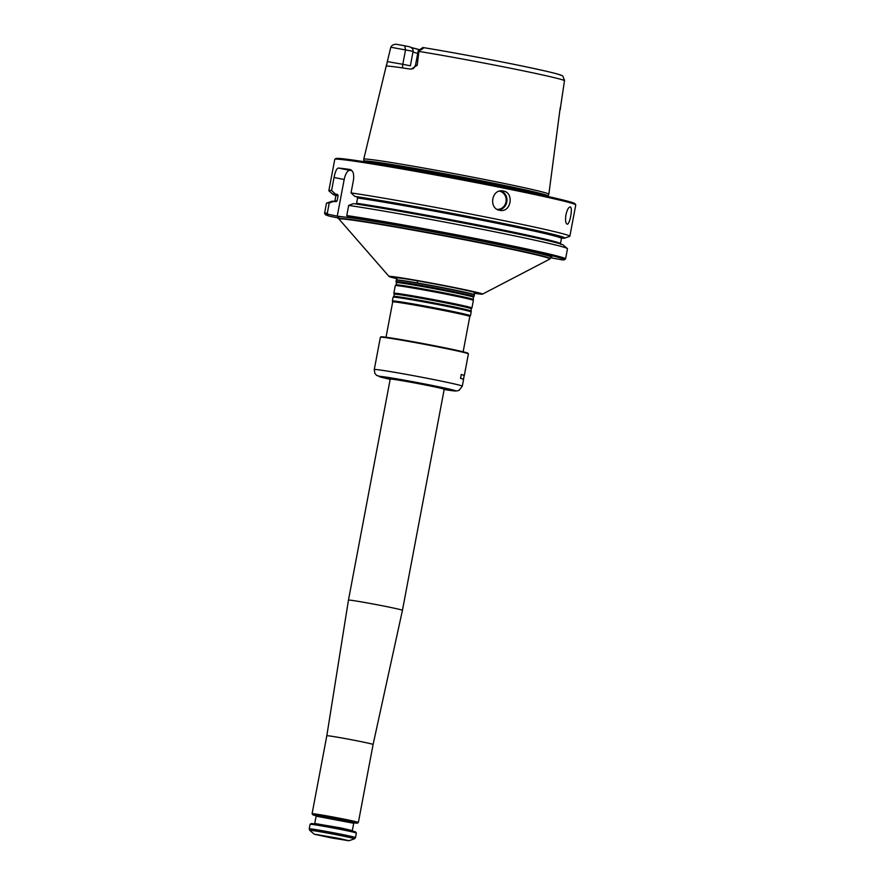 <?xml version="1.0" encoding="UTF-8"?>
<svg xmlns="http://www.w3.org/2000/svg" width="885" height="885" viewBox="0 0 885 885"><rect width="100%" height="100%" fill="white"/><g stroke="black" fill="none" stroke-linecap="round" stroke-linejoin="round"><path stroke-width="1.33" d="M338.568 838.316L348.9 840.75L331.477 837.94L314.23 834.201L338.568 838.316M337.805 838.217L316.233 834.5L337.805 838.217M417.344 281.95L417.112 283.123M356.356 833.05A23.541 0.653 -169.3 0 0 356.356 833.039A23.541 0.653 -169.3 0 0 333.346 828.039A23.541 0.653 -169.3 0 0 310.104 824.289A23.541 0.653 -169.3 0 0 310.093 824.311L309.23 828.847A23.541 0.653 -169.3 0 1 332.483 832.575A23.541 0.653 -169.3 0 1 355.505 837.597L356.356 833.05L355.648 832A22.667 0.631 -169.3 0 0 333.501 827.198A22.667 0.631 -169.3 0 0 311.133 823.592L310.104 824.289M316.056 815.693A22.667 0.631 10.7 0 1 312.803 814.764A22.667 0.631 10.7 0 1 344.055 820.052A22.667 0.631 10.7 0 1 357.319 823.172A22.667 0.631 10.7 0 1 353.945 822.851M312.803 814.764L312.095 813.735A23.541 0.653 10.7 0 1 312.095 813.713A23.541 0.653 10.7 0 1 344.564 819.233A23.541 0.653 10.7 0 1 358.37 822.453A23.541 0.653 10.7 0 1 358.348 822.475L357.319 823.172M312.095 813.713L326.819 735.756A23.541 0.653 10.7 0 1 359.299 741.276A23.541 0.653 10.7 0 1 373.094 744.495L402.443 610.307L444.204 389.312L444.934 388.449M326.819 735.756L348.458 600.107A27.468 0.763 10.7 0 1 386.347 606.557A27.468 0.763 10.7 0 1 402.443 610.307M444.314 388.98A28.74 0.808 -169.3 0 0 445.432 388.946A28.74 0.808 -169.3 0 0 428.594 385.03A28.74 0.808 -169.3 0 0 388.969 378.271A28.74 0.808 -169.3 0 0 390.23 378.78M462.291 386.159A44.792 1.25 -169.3 0 0 436.051 380.041A44.792 1.25 -169.3 0 0 374.278 369.532L374.809 373.293L376.634 375.439L390.174 379.311A38.896 1.084 -169.3 0 1 385.65 377.054A38.896 1.084 -169.3 0 1 432.621 385.528A38.896 1.084 -169.3 0 1 444.159 389.511L455.941 391.037L459.016 390.418L462.291 386.159L463.574 379.422A44.792 1.25 10.7 0 0 460.543 378.371L461.273 374.521A44.692 1.25 10.7 0 1 464.205 375.55L463.486 379.322M461.273 374.521A44.792 1.25 10.7 0 1 464.304 375.561A44.792 1.25 10.7 0 1 464.183 375.627M374.278 369.532L380.384 337.251A44.792 1.25 10.7 0 1 380.406 337.218A44.792 1.25 10.7 0 1 424.623 344.342A44.792 1.25 10.7 0 1 468.386 353.845A44.792 1.25 10.7 0 1 468.397 353.878L464.304 375.561M380.406 337.218L380.981 336.831A44.294 1.239 10.7 0 1 424.712 343.867A44.294 1.239 10.7 0 1 467.999 353.27L468.386 353.845M339.132 218.164L329.751 216.261A121.654 3.396 10.7 0 1 325.381 214.59L324.596 213.44A122.639 3.429 10.7 0 1 324.563 213.34L326.476 203.218A122.639 3.429 10.7 0 1 326.653 203.085A122.639 3.429 10.7 0 1 329.231 203.019L327.317 213.141L328.036 214.281L337.251 216.139L344.176 179.522A9.812 3.905 -78.6 0 1 349.885 170.362L351.931 170.617M324.563 213.34A122.639 3.429 10.7 0 1 327.317 213.141M326.653 203.085L331.731 201.304A117.971 3.297 10.7 0 1 334.01 201.238L329.231 203.019M334.01 201.238L336.167 201.658M336.034 201.647L337.119 200.862L338.125 195.563L337.406 194.412L335.382 194.003A117.971 3.297 10.7 0 0 333.037 194.39L328.954 190.894A122.639 3.429 10.7 0 1 328.844 190.695A122.639 3.429 10.7 0 1 331.587 190.496L335.382 194.003M335.891 195.541A117.971 3.297 10.7 0 1 333.037 194.39M338.778 217.445A108.899 3.042 10.7 0 1 346.975 217.345L356.71 218.54L347.484 216.681L346.765 215.542A122.639 3.429 10.7 0 1 481.949 239.758A122.639 3.429 10.7 0 1 565.57 258.885A122.639 3.429 10.7 0 1 565.504 258.962L564.365 259.748A121.654 3.396 10.7 0 1 562.329 259.891L550.481 257.756M346.765 215.542L348.679 205.409A122.639 3.429 10.7 0 1 481.075 229.082A122.639 3.429 10.7 0 1 567.373 248.563A122.639 3.429 10.7 0 1 567.484 248.762L565.57 258.885M348.679 205.409L353.469 203.627A117.971 3.297 10.7 0 1 480.732 226.405A117.971 3.297 10.7 0 1 563.291 245.068L567.373 248.563M560.681 244.448L560.459 243.696A114.784 3.208 10.7 0 0 482.933 225.941A114.784 3.208 10.7 0 0 356.578 203.262L357.573 197.963A114.784 3.208 10.7 0 1 483.929 220.642A114.784 3.208 10.7 0 1 561.455 238.397L561.942 237.777M561.643 237.999L562.893 238.253A117.971 3.297 10.7 0 0 564.597 238.153A117.971 3.297 10.7 0 0 487.425 220.243A117.971 3.297 10.7 0 0 354.83 196.404L356.854 196.813L357.573 197.963M565.935 214.812C565.183 220.199 565.57 223.308 567.075 224.148C569.774 225.155 573.115 206.957 570.172 206.957C568.535 207.156 567.119 209.778 565.935 214.812M503.355 191.027C514.296 192.631 511.187 212.345 500.335 210.409L499.715 210.309C488.487 208.672 491.485 188.947 502.735 190.928L503.355 191.027M354.83 196.404L351.046 192.897L353.502 179.876C354.188 173.947 353.026 170.473 350.006 169.477A122.639 3.429 -169.3 0 0 338.335 168.039C336.643 168.449 335.216 171.601 334.054 177.487L344.176 179.522M338.656 217.334L339.132 218.695A121.654 3.396 10.7 0 1 338.192 218.484L339.143 218.606M325.381 214.59A121.654 3.396 10.7 0 1 328.036 214.281M331.587 190.496L334.054 177.487M347.484 216.681A121.654 3.396 10.7 0 1 483.155 241.03A121.654 3.396 10.7 0 1 564.365 259.748M550.846 257.513A108.899 3.042 10.7 0 0 488.077 242.401A108.899 3.042 10.7 0 0 346.975 217.345L337.251 216.139M397.022 278.698A47.58 1.327 10.7 0 1 389.046 276.474L339.11 219.192A107.328 2.998 10.7 0 1 339.055 219.071A107.328 2.998 10.7 0 1 487.093 244.249A107.328 2.998 10.7 0 1 549.983 258.929A107.328 2.998 10.7 0 1 549.906 259.017L482.502 294.13A47.58 1.327 10.7 0 1 474.26 293.289M389.046 276.474A47.58 1.327 10.7 0 1 454.658 287.581A47.58 1.327 10.7 0 1 482.502 294.13M396.956 278.355A42.303 1.184 10.7 0 1 394.4 277.337A42.303 1.184 10.7 0 1 452.556 287.326A42.303 1.184 10.7 0 1 477.203 292.979A42.303 1.184 10.7 0 1 474.46 293.001M451.56 287.205A39.77 1.106 -169.3 0 0 396.712 277.912A39.77 1.106 -169.3 0 0 396.734 277.934L396.524 279.981A39.571 1.106 10.7 0 1 451.073 289.284A39.571 1.106 10.7 0 1 474.26 294.672L474.791 292.703A39.77 1.106 -169.3 0 0 474.836 292.669A39.77 1.106 -169.3 0 0 451.56 287.205M451.538 287.205A39.736 1.106 10.7 0 1 474.825 292.636A39.736 1.106 10.7 0 1 474.814 292.647A39.736 1.106 -169.3 0 0 451.538 287.238A39.736 1.106 -169.3 0 0 396.734 277.912A39.736 1.106 10.7 0 1 396.734 277.879A39.736 1.106 10.7 0 1 451.538 287.205M474.106 296.431L474.393 294.937A39.736 1.106 -169.3 0 0 474.382 294.915A39.736 1.106 -169.3 0 0 451.107 289.506A39.736 1.106 -169.3 0 0 396.314 280.169A39.736 1.106 -169.3 0 0 396.303 280.191L396.026 281.673A39.736 1.106 10.7 0 1 450.819 290.999A39.736 1.106 10.7 0 1 474.106 296.431A39.736 1.106 10.7 0 1 474.094 296.453L473.32 297.216A39.106 1.095 10.7 0 0 450.41 291.851A39.106 1.095 10.7 0 0 396.48 282.691L396.026 281.707A39.736 1.106 10.7 0 1 396.026 281.673M472.911 299.384A39.106 1.095 10.7 0 0 449.989 294.052A39.106 1.095 10.7 0 0 396.071 284.859L395.285 285.623A39.736 1.106 10.7 0 1 395.285 285.623A39.736 1.106 10.7 0 1 450.078 294.97A39.736 1.106 10.7 0 1 473.353 300.38A39.736 1.106 10.7 0 1 473.364 300.402L473.32 297.216M448.64 302.559A39.736 1.106 10.7 0 1 471.926 308.002A39.736 1.106 10.7 0 1 471.915 308.013L471.13 308.776A39.106 1.095 10.7 0 0 448.219 303.411A39.106 1.095 10.7 0 0 394.29 294.262L393.836 293.267A39.736 1.106 10.7 0 1 393.836 293.245A39.736 1.106 10.7 0 1 448.64 302.559M470.72 310.945A39.106 1.095 10.7 0 0 447.81 305.624A39.106 1.095 10.7 0 0 393.88 296.431L393.095 297.194A39.736 1.106 10.7 0 1 393.095 297.194A39.736 1.106 10.7 0 1 447.887 306.531A39.736 1.106 10.7 0 1 471.174 311.94A39.736 1.106 10.7 0 1 471.174 311.962L471.13 308.776M386.026 337.229L392.697 301.929A39.239 1.095 10.7 0 1 392.697 301.929L392.376 301.022A39.736 1.106 10.7 0 1 392.365 301.011A39.736 1.106 10.7 0 1 447.168 310.325A39.736 1.106 10.7 0 1 470.455 315.768A39.736 1.106 10.7 0 1 470.444 315.779L471.174 311.962M392.697 301.929A39.239 1.095 10.7 0 1 446.814 311.133A39.239 1.095 10.7 0 1 469.813 316.509A39.239 1.095 10.7 0 1 469.813 316.52L470.444 315.779M351.046 192.897A122.639 3.429 10.7 0 1 497.978 219.469A122.639 3.429 10.7 0 1 569.851 236.24A122.639 3.429 10.7 0 1 569.674 236.372L564.597 238.153M328.844 190.695L334.762 159.377A122.639 3.429 10.7 0 1 334.829 159.289A122.639 3.429 10.7 0 1 503.897 188.14A122.639 3.429 10.7 0 1 575.737 204.811A122.639 3.429 10.7 0 1 575.77 204.922L569.851 236.24M334.829 159.289L335.968 158.515A121.654 3.396 10.7 0 1 503.698 187.133A121.654 3.396 10.7 0 1 574.962 203.672L575.737 204.811M493.111 183.107A93.699 2.622 10.7 0 1 548.025 195.917A93.699 2.622 10.7 0 1 548.014 195.939L548.855 194.202A94.197 2.633 -169.3 0 0 548.855 194.18A94.197 2.633 -169.3 0 0 493.653 181.303A94.197 2.633 -169.3 0 0 363.735 159.2A94.197 2.633 -169.3 0 0 363.735 159.223L363.879 161.136A93.699 2.622 10.7 0 1 363.879 161.125A93.699 2.622 10.7 0 1 493.111 183.107M404.699 45.799L396.259 44.25C393.559 44.305 391.734 45.29 390.805 47.215L413.085 51.363C413.306 49.317 412.133 47.79 409.556 46.772L404.699 45.799L405.529 49.837L402.797 64.295L387.32 61.585L390.805 47.215M548.855 194.18L560.194 107.87M419.003 50.688L418.24 50.666L415.507 65.114L417.211 65.269L419.003 50.688C422.742 49.095 424.015 48.044 422.842 47.524C449.259 51.784 492.37 59.826 522.626 66.109C556.145 73.156 563.026 75.192 563.037 76.541L564.475 80.756L560.404 108.059M560.526 75.28A83.577 2.334 10.7 0 0 511.563 63.853A83.577 2.334 10.7 0 0 422.886 47.536L418.251 50.655M417.211 65.269L411.248 69.063L409.777 69.03A89.429 2.5 10.7 0 0 386.424 66.154L387.32 61.585M402.763 67.946A4.901 1.958 101.4 0 1 402.797 64.295L410.374 65.822L413.085 51.363M348.9 840.75L354.454 838.814A22.767 0.631 -169.3 0 0 341.145 835.672A22.767 0.631 -169.3 0 0 309.772 830.362L309.23 828.847M352.673 831.369L352.33 830.595L341.123 827.984L314.739 823.492L316.122 816.169L353.712 823.271L354.31 822.674M316.122 816.169L315.779 815.395L320.724 816.623A19.912 0.553 10.7 0 1 319.12 815.616A19.912 0.553 10.7 0 1 342.96 819.919A19.912 0.553 10.7 0 1 349.265 822.021M348.458 600.107L390.219 379.112A27.468 0.763 10.7 0 1 428.108 385.55A27.468 0.763 10.7 0 1 444.204 389.312M499.538 191.16A9.226 8.452 -83 0 1 506.109 201.227A9.226 8.452 -83 0 1 497.293 209.402M500.932 190.917A9.812 8.994 -83 0 1 506.884 201.338A9.812 8.994 -83 0 1 498.576 209.988M334.386 201.68L334.873 201.072A114.784 3.208 10.7 0 1 337.119 200.862M334.873 201.072L335.869 195.762A114.784 3.208 10.7 0 1 338.125 195.563M335.736 195.109A115.769 3.23 10.7 0 1 337.406 194.412M356.854 196.813A115.769 3.23 10.7 0 1 490.29 220.874A115.769 3.23 10.7 0 1 561.831 237.833M338.335 168.039L349.885 170.362M339.055 219.071L339.132 218.695A107.328 2.998 10.7 0 1 487.159 243.862A107.328 2.998 10.7 0 1 550.061 258.542L551.001 257.458M476.351 292.658A41.285 1.151 10.7 0 1 474.913 292.636M396.668 277.846A41.285 1.151 10.7 0 1 395.318 277.348M365.14 161.866A93.699 2.622 10.7 0 1 492.934 184.025A93.699 2.622 10.7 0 1 546.576 196.149M560.338 109.32A4.901 4.89 125.2 0 1 560.404 108.025L560.36 109.43M418.937 51.418A88.478 2.467 10.7 0 1 512.614 68.665A88.478 2.467 10.7 0 1 564.475 80.756M411.204 47.469L419.645 49.704A70.048 1.958 10.7 0 1 411.315 47.547M417.72 53.399A65.733 1.836 10.7 0 1 413.018 51.85M354.454 838.814L355.505 837.597M314.23 834.201L309.772 830.362M314.142 824.09L314.739 823.492M352.33 830.595L353.712 823.271M358.37 822.453L373.094 744.495M390.219 379.112L389.854 378.05M335.869 195.762L335.647 195.021M560.459 243.696L561.455 238.397M396.071 284.859L396.48 282.691M471.926 308.002L473.364 300.402M393.836 293.245L395.274 285.645M393.88 296.431L394.29 294.262M392.365 301.011L393.084 297.205M463.143 351.81L469.813 316.509M564.508 79.871L564.486 80.579M415.507 65.114C412.963 70.413 412.565 68.09 411.248 69.063M386.59 64.461L363.735 159.2"/></g></svg>
